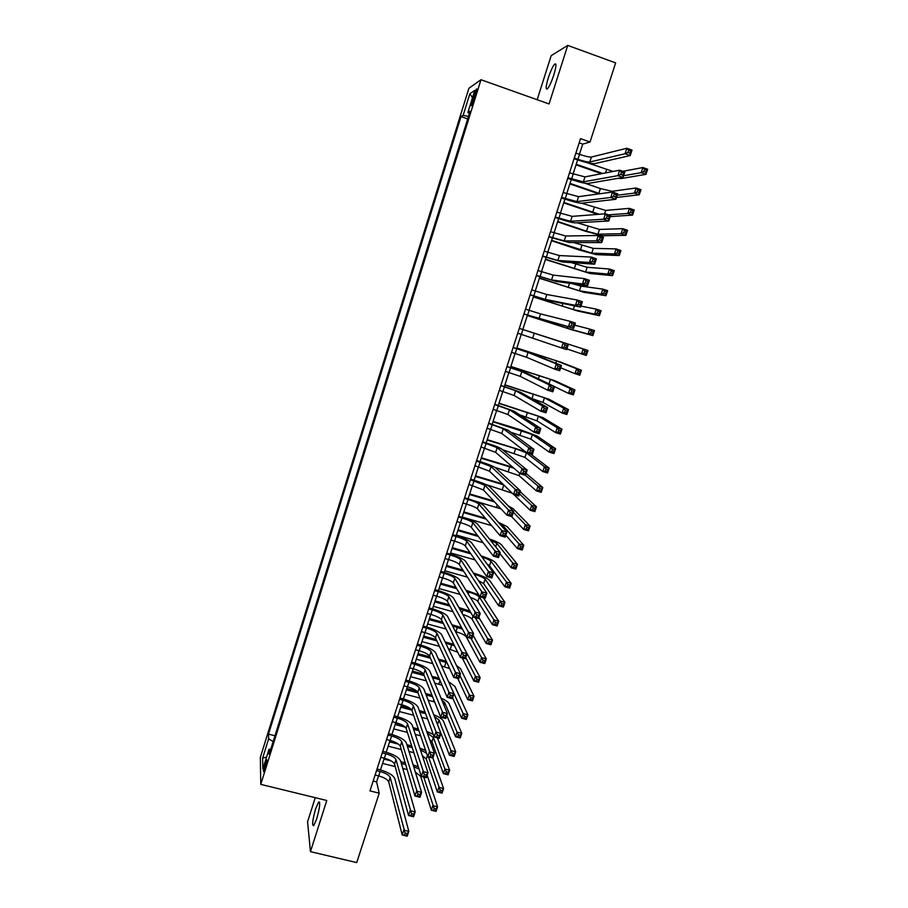 <?xml version="1.0" encoding="UTF-8"?>
<svg xmlns="http://www.w3.org/2000/svg" width="908" height="908" viewBox="0 0 908 908"><rect width="100%" height="100%" fill="white"/><g stroke="black" fill="none" stroke-linecap="round" stroke-linejoin="round"><path stroke-width="1.36" d="M316.722 818.846C319.866 807.507 320.501 801.889 318.629 802.014L315.598 808.88C312.477 820.128 311.841 825.724 313.703 825.69L316.722 818.846M553.812 74.944C556.309 66.522 556.581 62.913 554.652 64.116C552.688 66.454 550.554 71.085 548.25 78.009C545.776 86.385 545.504 89.983 547.433 88.802C549.374 86.51 551.496 81.89 553.812 74.944M265.25 768.032C266.873 762.266 267.327 759.485 266.589 759.655L265.125 763.333C263.502 769.065 263.048 771.857 263.785 771.687L265.25 768.032M315.246 797.678L307.585 821.774L310.457 851.659L356.742 862.6L379.215 793.172L376.616 781.89L378.557 775.897M468.914 88.246L260.324 757.42L260.766 784.376L480.99 79.734L468.914 88.246M480.99 79.734L549.056 103.943L567.738 45.4L551.179 55.66L537.173 99.71M579.418 154.326L582.72 144.134L590.041 141.988L580.541 138.64L369.976 790.891L379.215 793.172M473.636 95.794L472.251 100.232C470.991 104.511 470.753 106.315 471.536 105.634L475.701 94.443C476.961 90.153 477.199 88.36 476.416 89.052L473.636 95.794L475.111 96.316M270.8 749.123L268.995 749.361L269.165 754.355L470.128 111.173L467.87 112.513L469.436 113.364M268.995 749.361L262.855 769.019L262.628 758.089L268.643 738.817L268.484 734.118L461.026 116.599L463.137 115.339L469.879 93.717L474.771 90.403L467.87 112.513M567.738 45.4L615.635 62.89L590.041 141.988M310.457 851.659L326.778 800.493L260.766 784.376M380.497 769.893L384.277 758.18M386.195 752.233L390.02 740.417L390.746 740.61M391.927 734.515L395.774 722.598M397.67 716.741L401.563 704.71M403.436 698.899L407.351 686.766M409.213 681.011L413.174 668.765M415.024 663.056L419.008 650.707M420.835 645.043L424.865 632.592M426.681 626.974L430.744 614.41M432.537 608.837L436.635 596.17M438.416 590.654L442.548 577.874M444.318 572.403L448.484 559.51M450.232 554.084L454.431 541.089M456.168 535.709L460.413 522.599M462.127 517.276L466.406 504.054M468.108 498.787L472.421 485.44M474.101 480.23L478.448 466.769M480.116 461.604L484.509 448.041M486.155 442.922L490.581 429.246M492.215 424.184L496.676 410.382M498.299 405.377L502.794 391.462M504.394 386.502L508.923 372.473M510.512 367.57L515.086 353.416M516.652 348.57L521.26 334.303M566.887 348.888L581.529 353.893L583.163 348.933L587.953 350.465L522.826 329.468L527.446 315.167M529.012 310.309L533.643 295.985M535.243 291.048L539.863 276.747M541.486 271.719L546.105 257.441M547.751 252.322L552.359 238.066M554.05 232.857L558.647 218.624M560.361 213.323L564.946 199.124M566.694 193.733L571.268 179.546M573.05 174.064L577.624 159.91M579.168 142.885L582.72 144.134M373.165 781.039L376.616 781.89M468.46 116.496L463.137 115.339M467.699 118.925L461.026 116.599M274.976 735.752L268.484 734.118M268.643 738.817L273.16 741.586M472.501 97.701L469.879 93.717M262.628 758.089L266.566 757.124M574.276 158.037L577.953 159.32C583.776 161.261 587.726 162.157 589.791 162.01L625.056 153.747L626.849 148.265L632.025 150.092L630.231 155.574L594.502 163.656C591.38 163.871 585.467 162.521 576.773 159.615L574.072 158.673M575.876 153.089L579.554 154.371C585.376 156.324 589.326 157.22 591.403 157.039L626.849 148.265L628.654 150.263L627.939 152.465L630.004 153.202L630.731 151L628.654 150.263M630.004 153.202L630.231 155.574L625.056 153.747L627.939 152.465M630.731 151L632.025 150.092M601.482 173.7L576.024 164.847M586.738 162.577L613.138 171.453M576.217 164.246L602.708 173.462M623.614 175.743L641.173 172.656L642.853 167.537L647.676 169.24L645.997 174.347L621.197 178.547L617.951 178.343M622.865 171.306L642.853 167.537L644.567 169.444L643.897 171.499L645.826 172.168L646.507 170.125L644.567 169.444M645.826 172.168L645.997 174.347L641.173 172.656L643.897 171.499M646.507 170.125L647.676 169.24M567.909 177.764L583.356 181.838L617.883 175.664L619.676 170.193L624.84 171.998L623.058 177.457L588.066 183.461C584.99 183.552 579.111 182.145 570.428 179.251L567.727 178.32M569.498 172.838L584.968 176.89L619.676 170.193L621.469 172.225L620.743 174.415L622.82 175.142L623.535 172.951L621.469 172.225M622.82 175.142L623.058 177.457L617.883 175.664L620.743 174.415M623.535 172.951L624.84 171.998M561.564 197.422L576.955 201.599L610.744 197.479L612.525 192.031L617.69 193.824L615.908 199.261L581.653 203.21C578.634 203.165 572.778 201.712 564.095 198.829L561.405 197.91M563.153 192.507L578.555 196.661L612.525 192.031L614.307 194.108L613.592 196.287L615.658 197.002L616.373 194.823L614.307 194.108M615.658 197.002L615.908 199.261L610.744 197.479L613.592 196.287M616.373 194.823L617.69 193.824M555.242 217.012L570.564 221.291L603.638 219.225L605.409 213.8L610.573 215.559L608.791 220.984L575.263 222.88C572.29 222.71 566.467 221.2 557.796 218.34L555.106 217.432M556.82 212.12L572.165 216.365L605.409 213.8L607.168 215.9L606.453 218.079L608.53 218.783L609.234 216.615L607.168 215.9M608.53 218.783L608.791 220.984L603.638 219.225L606.453 218.079M609.234 216.615L610.573 215.559M548.931 236.534L564.209 240.904L596.545 240.881L598.315 235.478L603.48 237.226L601.709 242.618L568.896 242.481L548.829 236.874M550.509 231.665L565.798 236.012L598.315 235.478L600.063 237.612L599.348 239.78L601.425 240.484L602.129 238.316L600.063 237.612M601.425 240.484L601.709 242.618L596.545 240.881L599.348 239.78M602.129 238.316L603.48 237.226M598.871 193.892L569.861 183.904M585.058 183.257L600.415 188.558L611.969 191.327L636.133 187.99L640.946 189.659L639.266 194.755L616.498 197.479M570.042 183.371L600.097 193.733M617.224 195.254L634.454 193.086L636.133 187.99L637.825 189.92L637.155 191.963L639.084 192.632L639.754 190.589L637.825 189.92M639.084 192.632L639.266 194.755L634.454 193.086L637.155 191.963M639.754 190.589L640.946 189.659M597.816 214.379L563.732 202.893M581.585 203.21L605.727 210.418L629.426 208.352L634.238 210.009L632.57 215.094L610.221 216.615M563.879 202.439L599.269 214.277M608.508 214.856L627.757 213.437L629.426 208.352L631.117 210.316L630.436 212.347L632.365 213.017L633.035 210.985L631.117 210.316M632.365 213.017L632.57 215.094L627.757 213.437L630.436 212.347M633.035 210.985L634.238 210.009M557.739 221.439L586.523 231.177L597.952 234.185L621.083 233.719L622.74 228.657L627.553 230.292L625.884 235.354L602.469 235.717L585.354 231.222L557.614 221.824M577.182 222.766L599.496 229.44L622.74 228.657L624.42 230.643L623.751 232.675L625.68 233.322L626.35 231.302L624.42 230.643M625.68 233.322L625.884 235.354L621.083 233.719L623.751 232.675M626.35 231.302L627.553 230.292M551.621 240.37L591.755 253.128L614.432 253.922L616.089 248.883L620.902 250.494L619.233 255.545L596.272 254.637L579.236 249.995L551.508 240.699M573.55 242.504L593.299 248.395L616.089 248.883L617.746 250.892L617.088 252.923L619.006 253.57L619.676 251.55L617.746 250.892M619.006 253.57L619.233 255.545L614.432 253.922L617.088 252.923M619.676 251.55L620.902 250.494M542.655 255.999L557.864 260.46L589.485 262.457L591.256 257.066L596.408 258.803L594.638 264.183L562.551 262.026L542.564 256.26M544.221 251.141L559.442 255.579L591.256 257.066L592.981 259.245L592.277 261.402L594.343 262.094L595.046 259.938L592.981 259.245M594.343 262.094L594.638 264.183L589.485 262.457L592.277 261.402M595.046 259.938L596.408 258.803M545.515 259.245L585.581 272.003L607.804 274.057L609.461 269.029L614.262 270.641L612.605 275.657L590.098 273.501L545.436 259.495M571.28 262.605L587.124 267.293L609.461 269.029L611.107 271.083L610.437 273.092L612.367 273.739L613.025 271.719L611.107 271.083M612.367 273.739L612.605 275.657L607.804 274.057L610.437 273.092M613.025 271.719L614.262 270.641M536.39 275.385L551.542 279.948L582.459 283.954L584.219 278.586L589.36 280.288L587.612 285.657L556.229 281.491L536.333 275.578M537.956 270.55L553.12 275.09L584.219 278.586L585.932 280.788L585.229 282.944L587.283 283.625L587.987 281.469L585.932 280.788M587.283 283.625L587.612 285.657L582.459 283.954L585.229 282.944M587.987 281.469L589.36 280.288M539.431 278.064L579.429 290.821L601.198 294.124L602.844 289.119L607.645 290.696L605.999 295.702L583.935 292.308L539.375 278.245M571.938 283.58L580.961 286.122L602.844 289.119L604.478 291.184L603.82 293.193L605.738 293.829L606.408 291.82L604.478 291.184M605.738 293.829L605.999 295.702L601.198 294.124L603.82 293.193M606.408 291.82L607.645 290.696M530.159 294.714L545.243 299.368L575.456 305.36L577.204 300.015L582.346 301.706L580.598 307.04L549.93 300.9L530.113 294.839M531.713 289.89L546.82 294.521L577.204 300.015L578.907 302.25L578.203 304.396L580.257 305.077L580.961 302.931L578.907 302.25M580.257 305.077L580.598 307.04L575.456 305.36L578.203 304.396M580.961 302.931L582.346 301.706M533.382 296.814L573.288 309.571L594.626 314.111L596.261 309.129L601.062 310.695L599.416 315.678L577.806 311.047L533.337 296.927M580.904 306.098L596.261 309.129L597.884 311.228L597.226 313.226L599.144 313.862L599.802 311.853L597.884 311.228M599.144 313.862L599.416 315.678L594.626 314.111L597.226 313.226M599.802 311.853L601.062 310.695M523.939 313.975L568.476 326.698L570.213 321.364L575.354 323.032L573.618 328.356L523.916 314.02M525.494 309.163L540.532 313.896L570.213 321.364L571.904 323.634L571.2 325.768L573.266 326.437L573.958 324.304L571.904 323.634M573.266 326.437L573.618 328.356L568.476 326.698L571.2 325.768M573.958 324.304L575.354 323.032M527.344 315.496L567.171 328.265L588.066 334.042L589.701 329.059L594.49 330.614L592.856 335.585L571.688 329.729L527.321 315.541M574.662 325.155L589.701 329.059L591.301 331.193L590.654 333.191L592.572 333.815L593.23 331.817L591.301 331.193M592.572 333.815L592.856 335.585L588.066 334.042L590.654 333.191M593.23 331.817L594.49 330.614M517.742 333.168L561.519 347.946L563.255 342.645L568.397 344.291L519.285 328.378L563.255 342.645L564.924 344.938L564.231 347.072L566.286 347.73L566.989 345.596L564.924 344.938M566.989 345.596L568.397 344.291L566.66 349.591L561.519 347.946L564.231 347.072M566.66 349.591L566.286 347.73M522.826 329.468L583.163 348.933L584.752 351.09L584.105 353.076L586.023 353.7L586.67 351.714L584.752 351.09M586.67 351.714L587.953 350.465L586.318 355.425L581.529 353.893L584.105 353.076M586.318 355.425L586.023 353.7M511.567 352.304L526.481 357.241L554.595 369.113L556.332 363.836L561.462 365.459L532.712 353.927L513.134 347.446M513.111 347.526L528.036 352.44L556.332 363.836L557.977 366.162L557.285 368.285L559.339 368.932L560.043 366.821L557.977 366.162M560.043 366.821L561.462 365.459L559.725 370.736L554.595 369.113L557.285 368.285M559.725 370.736L559.339 368.932M560.69 367.797L575.025 373.676L576.648 368.739L581.426 370.248L561.03 362.258L516.845 347.98M516.822 348.059L556.525 360.828L576.648 368.739L578.226 370.918L577.579 372.904L579.486 373.506L580.144 371.531L578.226 370.918M580.144 371.531L581.426 370.248L579.803 375.186L575.025 373.676L577.579 372.904M579.803 375.186L579.486 373.506M505.416 371.361L520.273 376.389L547.694 390.213L549.419 384.947L554.55 386.558L526.492 373.075L506.993 366.457M506.948 366.605L521.816 371.61L549.419 384.947L551.054 387.307L550.373 389.419L552.427 390.065L553.12 387.954L551.054 387.307M553.12 387.954L554.55 386.558L552.824 391.813L547.694 390.213L550.373 389.419M552.824 391.813L552.427 390.065M554.516 386.649L568.533 393.391L570.156 388.465L574.934 389.963L554.97 380.77L510.875 366.435M510.829 366.571L550.464 379.351L570.156 388.465L571.722 390.678L571.064 392.653L572.982 393.255L573.629 391.28L571.722 390.678M573.629 391.28L574.934 389.963L573.311 394.889L568.533 393.391L571.064 392.653M573.311 394.889L572.982 393.255M499.275 390.361L514.076 395.479L540.827 411.222L542.541 405.978L547.66 407.567L520.295 392.177L500.876 385.401M500.807 385.616L515.619 390.712L542.541 405.978L544.164 408.373L543.472 410.473L545.526 411.108L546.219 409.009L544.164 408.373M546.219 409.009L547.66 407.567L545.946 412.811L540.827 411.222L543.472 410.473M545.946 412.811L545.526 411.108M531.135 398.272L542.927 402.426L562.075 413.026L563.686 408.123L568.465 409.61L548.92 399.225L504.939 384.822M504.871 385.026L544.425 397.817L563.686 408.123L565.23 410.371L564.583 412.334L566.501 412.924L567.148 410.961L565.23 410.371M567.148 410.961L568.465 409.61L566.842 414.513L562.075 413.026L564.583 412.334M566.842 414.513L566.501 412.924M493.169 409.304L507.913 414.513L533.972 432.151L535.686 426.93L540.805 428.497L514.11 411.199L494.781 404.287M494.69 404.571L509.445 409.758L535.686 426.93L537.298 429.359L536.605 431.448L538.66 432.083L539.352 429.983L537.298 429.359M539.352 429.983L540.805 428.497L539.091 433.718L533.972 432.151L536.605 431.448M539.091 433.718L538.66 432.083M519.864 414.933L536.912 420.813L555.628 432.605L557.24 427.725L562.007 429.189L542.905 417.612L499.014 403.163M498.923 403.424L538.41 416.216L557.24 427.725L558.772 429.995L558.125 431.947L560.043 432.537L560.69 430.574L558.772 429.995M560.69 430.574L562.007 429.189L560.395 434.069L555.628 432.605L558.125 431.947M560.395 434.069L560.043 432.537M487.074 428.179L501.761 433.468L527.151 453.013L528.853 447.803L533.972 449.358L507.958 430.165L488.708 423.105M488.595 423.457L503.293 428.735L528.853 447.803L530.454 450.266L529.773 452.343L531.816 452.967L532.497 450.879L530.454 450.266M532.497 450.879L533.972 449.358L532.27 454.556L527.151 453.013L529.773 452.343M532.27 454.556L531.816 452.967M510.716 432.197L530.919 439.143L549.204 452.116L550.816 447.247L555.582 448.7L536.9 435.931L520.625 429.847L493.101 421.425M492.999 421.766L532.406 434.557L550.816 447.247L552.336 449.539L551.689 451.492L553.608 452.071L554.243 450.118L552.336 449.539M554.243 450.118L555.582 448.7L553.971 453.557L549.204 452.116L551.689 451.492M553.971 453.557L553.608 452.071M481.002 446.986L495.632 452.366L520.352 473.794L522.055 468.607L527.162 470.14L501.818 449.063C499.355 447.462 493.861 445.329 485.315 442.673L482.659 441.867M482.511 442.287L497.164 447.655L522.055 468.607L523.632 471.093L522.951 473.17L525.006 473.783L525.687 471.706L523.632 471.093M525.687 471.706L527.162 470.14L525.46 475.315L520.352 473.794L522.951 473.17M494.951 467.359L518.99 475.61L536.435 490.922L538.024 486.086L525.437 475.315L525.006 473.783M525.323 451.605L487.221 439.642M487.085 440.039L515.619 448.688L526.436 452.842L544.403 466.701L549.17 468.142L530.794 454.114M502.646 449.755L524.938 457.405L542.814 471.558L544.403 466.701L545.924 469.027L545.277 470.968L547.195 471.547L547.83 469.595L545.924 469.027M547.83 469.595L549.17 468.142L547.569 472.989L542.814 471.558L545.277 470.968M547.569 472.989L547.195 471.547M474.952 465.725L489.526 471.207L513.587 494.485L515.279 489.321L520.386 490.842L495.7 467.892C493.282 466.179 487.812 463.999 479.288 461.355L476.621 460.56M476.462 461.048L491.046 466.508L515.279 489.321L516.845 491.841L516.164 493.907L518.207 494.519L518.888 492.442L516.845 491.841M518.888 492.442L520.386 490.842L518.684 496.006L513.587 494.485L516.164 493.907M518.684 496.006L518.207 494.519M512.906 467.336L481.354 457.791M481.206 458.256L513.86 468.165M541.44 489.003L539.534 488.436L538.887 490.377L540.793 490.944L542.791 487.505L526.095 473.386M539.534 488.436L538.024 486.086L542.791 487.505L541.191 492.34L536.435 490.922L538.887 490.377M541.191 492.34L540.793 490.944M468.914 484.407L483.431 489.979L506.834 515.12L508.525 509.967L513.622 511.465L489.605 486.665C487.233 484.838 481.785 482.602 473.272 479.98L470.605 479.186M470.423 479.742L484.951 485.292L508.525 509.967L510.069 512.509L509.399 514.575L511.442 515.177L512.123 513.111L510.069 512.509M512.123 513.111L513.622 511.465L511.942 516.607L506.834 515.12L509.399 514.575M511.942 516.607L511.442 515.177M502.726 483.975L475.508 475.894M475.338 476.416L503.577 484.815M485.723 484.463L512.26 493.203M513.905 494.588L530.079 510.228L531.668 505.404L536.424 506.812L520.125 491.603M519.399 493.827L531.668 505.404L533.155 507.788L532.519 509.717L534.426 510.273L535.062 508.344L533.155 507.788M535.062 508.344L536.424 506.812L534.835 511.624L530.079 510.228L532.519 509.717M534.835 511.624L534.426 510.273M462.91 503.032L466.53 504.088C472.228 505.835 475.837 507.368 477.37 508.684L500.115 535.663L501.795 530.533L506.891 532.009L483.533 505.37C481.195 503.429 475.781 501.148 467.268 498.537L464.612 497.754M464.408 498.379L468.029 499.445C473.726 501.193 477.347 502.714 478.879 504.008L501.795 530.533L503.327 533.11L502.657 535.164L504.7 535.754L505.37 533.7L503.327 533.11M505.37 533.7L506.891 532.009L505.211 537.139L500.115 535.663L502.657 535.164M505.211 537.139L504.7 535.754M493.691 500.989L469.674 493.929M469.481 494.519L494.519 501.886M474.532 500.944L501.046 508.889M511.51 516.482L523.757 529.466L525.335 524.665L530.09 526.05L513.088 508.65L508.344 506.006M513.361 512.26L525.335 524.665L526.81 527.06L526.175 528.989L528.081 529.546L528.717 527.616L526.81 527.06M528.717 527.616L530.09 526.05L528.501 530.851L523.757 529.466L526.175 528.989M528.501 530.851L528.081 529.546M456.917 521.589L460.538 522.633C466.224 524.381 469.822 525.936 471.32 527.332L493.419 556.139L495.087 551.02L500.183 552.484L477.472 524.018C475.19 521.964 469.788 519.637 461.298 517.027L458.631 516.255M458.415 516.958L462.036 518.003C467.722 519.751 471.32 521.306 472.83 522.679L495.087 551.02L496.619 553.63L495.938 555.673L497.981 556.264L498.651 554.209L496.619 553.63M498.651 554.209L500.183 552.484L498.515 557.591L493.419 556.139L495.938 555.673M498.515 557.591L497.981 556.264M485.371 518.173L463.863 511.908M463.659 512.555L486.166 519.115M462.206 517.061L491.659 525.63M499.389 523.462L502.714 525.38L519.024 543.847L523.768 545.22L507.186 526.674L498.31 522.236M505.847 535.209L517.447 548.636L519.024 543.847L520.477 546.275L519.853 548.194L521.76 548.75L522.384 546.832L520.477 546.275M522.384 546.832L523.768 545.22L522.191 550.01L517.447 548.636L519.853 548.194M522.191 550.01L521.76 548.75M450.947 540.078L454.567 541.123C460.243 542.848 463.818 544.448 465.293 545.912L486.745 576.535L488.413 571.438L493.498 572.88L471.445 542.598C469.198 540.43 463.829 538.058 455.339 535.47L452.683 534.71M452.434 535.47L456.054 536.503C461.741 538.24 465.316 539.829 466.803 541.27L488.413 571.438L489.923 574.072L489.253 576.115L491.296 576.694L491.966 574.65L489.923 574.072M491.966 574.65L493.498 572.88L491.83 577.965L486.745 576.535L489.253 576.115M491.83 577.965L491.296 576.694M477.54 535.436L458.075 529.818M457.848 530.544L478.312 536.446M456.395 535.028L483.124 542.723M490.252 540.044L496.824 543.359L512.725 562.971L517.469 564.333L501.295 544.652C499.695 543.063 495.734 541.168 489.389 538.955M499.854 553.505L511.159 567.738L512.725 562.971L514.178 565.423L513.553 567.33L515.449 567.875L516.084 565.968L514.178 565.423M516.084 565.968L517.469 564.333L515.903 569.089L511.159 567.738L513.553 567.33M515.903 569.089L515.449 567.875M444.999 558.522L448.609 559.544C454.284 561.258 457.848 562.892 459.289 564.436L480.094 596.851L481.762 591.778L486.847 593.208L465.429 561.121C463.216 558.84 457.882 556.411 449.403 553.846L446.747 553.086M446.475 553.914L450.096 554.947C455.771 556.661 459.334 558.284 460.787 559.805L481.762 591.778L483.249 594.445L482.591 596.477L484.622 597.044L485.292 595.012L483.249 594.445M485.292 595.012L486.847 593.208L485.178 598.27L480.094 596.851L482.591 596.477M485.178 598.27L484.622 597.044M470.106 552.768L452.309 547.683M452.048 548.466L470.843 553.835M450.606 552.938L475.111 559.918M481.944 557.024C486.733 558.613 489.741 560.032 490.967 561.292L506.46 582.028L511.193 583.367L495.428 562.563C493.43 560.565 488.674 558.363 481.161 555.946M487.108 564.106L489.503 565.763L504.893 586.784L506.46 582.028L507.89 584.502L507.266 586.409L509.172 586.943L509.797 585.047L507.89 584.502M509.797 585.047L511.193 583.367L509.638 588.112L504.893 586.784L507.266 586.409M509.638 588.112L509.172 586.943M439.063 576.886L442.673 577.908C448.348 579.61 451.889 581.279 453.308 582.891L473.477 617.1L475.134 612.037L480.207 613.456L459.425 579.588C457.269 577.193 451.957 574.719 443.49 572.154L440.834 571.416M440.539 572.301L444.16 573.323C449.823 575.036 453.376 576.682 454.794 578.283L475.134 612.037L476.609 614.739L475.951 616.759L477.983 617.327L478.652 615.295L476.609 614.739M478.652 615.295L480.207 613.456L478.55 618.496L473.477 617.1L475.951 616.759M478.55 618.496L477.983 617.327M478.403 580.575L483.658 583.617L498.651 605.75L500.206 601.017L504.95 602.345L489.582 580.416C487.301 578.101 482.08 575.695 473.897 573.22L473.409 573.084M462.944 570.122L446.554 565.491M446.282 566.331L463.659 571.245M474.169 574.219L474.657 574.355C480.128 576.013 483.612 577.613 485.122 579.156L500.206 601.017L501.636 603.514L501.012 605.42L502.907 605.942L503.531 604.047L501.636 603.514M444.841 570.791L467.461 577.17M503.531 604.047L504.95 602.345L503.384 607.077L498.651 605.75L501.012 605.42M503.384 607.077L502.907 605.942M433.15 595.205L436.759 596.204C442.423 597.907 445.941 599.598 447.338 601.289L466.871 637.268L468.528 632.229L473.601 633.625L453.455 597.975C451.333 595.478 446.044 592.947 437.588 590.416L434.932 589.678M434.626 590.631L438.235 591.63C443.899 593.333 447.428 595.024 448.824 596.692L469.992 634.953L469.334 636.973L471.365 637.53L472.024 635.509L469.992 634.953M472.024 635.509L473.601 633.625L471.956 638.653L466.871 637.268L469.334 636.973M471.956 638.653L471.365 637.53M478.822 594.865L465.997 590.291M456.02 587.499L440.811 583.231M440.528 584.139L456.713 588.668M466.723 591.471L468.88 592.073C474.351 593.719 477.812 595.353 479.299 596.965L493.975 619.937L498.719 621.254L483.385 597.77M439.086 588.577L460.129 594.456M470.378 597.419C474.419 598.894 476.904 600.222 477.835 601.414L492.431 624.659L493.975 619.937L495.393 622.468L494.769 624.364L496.665 624.886L497.289 622.99L495.393 622.468M497.289 622.99L498.719 621.254L497.164 625.964L492.431 624.659L494.769 624.364M497.164 625.964L496.665 624.886M427.259 613.456L430.869 614.444C436.521 616.135 440.028 617.86 441.39 619.619L460.299 657.369L461.945 652.353L467.018 653.726L447.496 616.316C445.419 613.695 440.153 611.129 431.709 608.61L429.064 607.872M428.735 608.893L432.344 609.892C437.996 611.583 441.504 613.297 442.877 615.045L463.398 655.099L462.739 657.108L464.771 657.653L465.429 655.644L463.398 655.099M465.429 655.644L467.018 653.726L465.373 658.731L460.299 657.369L462.739 657.108M465.373 658.731L464.771 657.653M469.924 611.073L458.835 607.509M449.278 604.853L435.102 600.926M434.784 601.89L449.948 606.09M459.539 608.746L470.923 612.775M433.354 606.317L453.024 611.754M462.774 614.466C467.722 616.067 470.821 617.633 472.035 619.154L486.223 643.5L487.778 638.801L492.499 640.095L478.879 617.508M475.179 617.565L489.174 641.354L488.549 643.239L490.445 643.749L491.069 641.865L489.174 641.354M491.069 641.865L492.499 640.095L490.956 644.793L486.223 643.5L488.549 643.239M490.956 644.793L490.445 643.749M421.391 631.639L424.989 632.626C430.642 634.306 434.126 636.065 435.465 637.893L453.75 677.391L455.385 672.397L460.458 673.747L441.572 634.59C439.529 631.866 434.285 629.244 425.852 626.736L423.207 626.021M422.856 627.099L426.454 628.086C432.106 629.766 435.602 631.514 436.941 633.33L456.826 675.166L456.168 677.175L458.2 677.72L458.858 675.711L456.826 675.166M458.858 675.711L460.458 673.747L458.812 678.741L453.75 677.391L456.168 677.175M458.812 678.741L458.2 677.72M461.65 627.632L451.889 624.727M442.684 622.207L429.405 618.564M429.064 619.585L443.331 623.501M452.57 626.032L462.433 629.096M427.645 624L446.123 629.051M455.487 631.616L455.952 631.741C461.4 633.364 464.839 635.067 466.258 636.837L480.048 662.284L481.592 657.596L486.313 658.867L473.057 635.26M470.991 638.392L482.977 660.173L482.364 662.045L484.259 662.556L484.872 660.683L482.977 660.173M484.872 660.683L486.313 658.867L484.77 663.555L480.048 662.284L482.364 662.045M484.77 663.555L484.259 662.556M415.535 649.776L419.133 650.741C424.774 652.409 428.247 654.203 429.563 656.109L447.224 697.344L448.858 692.361L453.921 693.701L435.647 652.807C433.649 649.969 428.44 647.302 420.007 644.816L417.362 644.101M416.999 645.248L420.597 646.224C426.238 647.892 429.722 649.674 431.039 651.558L450.277 695.165L449.63 697.162L451.662 697.696L452.309 695.698L450.277 695.165M452.309 695.698L453.921 693.701L452.286 698.672L447.224 697.344L449.63 697.162M452.286 698.672L451.662 697.696M453.796 644.385L445.113 641.945M436.226 639.527L423.718 636.133M423.366 637.223L436.85 640.878M445.771 643.295L454.499 645.792M421.948 641.615L439.381 646.337M448.416 648.789L457.723 652.228M462.217 657.88L473.885 681L475.429 676.324L480.15 677.584L464.907 649.685M465.77 657.528L476.802 678.923L476.189 680.796L478.073 681.306L478.698 679.434L476.802 678.923M478.698 679.434L480.15 677.584L478.607 682.26L473.885 681L476.189 680.796M478.607 682.26L478.073 681.306M409.701 667.845L413.299 668.799C418.929 670.467 422.39 672.283 423.673 674.258L440.721 717.218L442.344 712.258L447.406 713.575L429.756 670.955C427.793 668.016 422.606 665.303 414.196 662.829L411.551 662.125M411.154 663.328L414.752 664.293C420.393 665.95 423.854 667.766 425.148 669.729L443.762 715.095L443.104 717.082L445.136 717.604L445.783 715.617L443.762 715.095M445.783 715.617L447.406 713.575L445.783 718.534L440.721 717.218L443.104 717.082M445.783 718.534L445.136 717.604M446.282 661.251L438.485 659.151M429.87 656.836L418.055 653.658M417.691 654.804L430.471 658.232M439.109 660.559L446.94 662.67M416.273 659.185L432.776 663.612M441.526 665.95L449.664 668.56M457.768 678.469L467.745 699.648L469.277 694.983L473.999 696.243L460.617 668.833L456.406 665.36M459.902 675.416L470.65 697.616L470.038 699.478L471.922 699.977L472.535 698.116L470.65 697.616M472.535 698.116L473.999 696.243L472.466 700.885L467.745 699.648L470.038 699.478M472.466 700.885L471.922 699.977M403.89 685.858L407.476 686.8C413.106 688.457 416.545 690.307 417.805 692.35L434.24 737.024L435.863 732.086L440.913 733.392L423.877 689.047C421.959 686.005 416.795 683.247 408.396 680.784L405.751 680.081M405.343 681.363L408.929 682.305C414.559 683.962 418.009 685.801 419.269 687.833L437.259 734.947L436.612 736.921L438.632 737.444L439.29 735.469L437.259 734.947M439.29 735.469L440.913 733.392L439.29 738.329L434.24 737.024L436.612 736.921M439.29 738.329L438.632 737.444M439.029 678.197L431.981 676.324M423.593 674.099L412.414 671.125M412.028 672.329L424.184 675.563M432.583 677.788L439.654 679.672M410.609 676.698L426.295 680.852M434.784 683.111L442.026 685.2M449.676 684.201L463.159 713.586L467.87 714.823L454.885 686.346L448.518 681.624M452.604 697.707L461.627 718.228L463.159 713.586L464.51 716.242L463.897 718.103L465.793 718.591L466.406 716.741L464.51 716.242M466.406 716.741L467.87 714.823L466.349 719.465L461.627 718.228L463.897 718.103M466.349 719.465L465.793 718.591M398.09 703.802L401.688 704.744C407.306 706.379 410.722 708.263 411.96 710.385L427.781 756.761L429.393 751.835L434.444 753.118L418.021 707.082C416.136 703.927 411.006 701.124 402.607 698.672L399.974 697.991M399.543 699.33L403.129 700.261C408.748 701.907 412.175 703.779 413.424 705.879L430.789 754.718L430.142 756.693L432.163 757.215L432.81 755.24L430.789 754.718M432.81 755.24L434.444 753.118L432.832 758.044L427.781 756.761L430.142 756.693M432.832 758.044L432.163 757.215M431.97 695.165L425.58 693.474M416.931 691.204L406.784 688.525M406.375 689.796L417.986 692.849M426.17 694.995L432.571 696.686M404.968 694.155L419.916 698.07M428.179 700.238L434.671 701.986M441.821 700.102L444.727 702.644L457.065 732.132L461.775 733.346L449.165 703.813C448.257 702.02 445.533 700.125 440.993 698.116M446.781 715.459L455.532 736.751L457.065 732.132L458.404 734.81L457.791 736.66L459.675 737.148L460.288 735.298L458.404 734.81M460.288 735.298L461.775 733.346L460.243 737.966L455.532 736.751L457.791 736.66M460.243 737.966L459.675 737.148M392.313 721.701L395.899 722.632C401.518 724.255 404.923 726.173 406.126 728.364L421.357 776.419L422.958 771.516L428.009 772.787L412.187 725.061C410.348 721.803 405.229 718.954 396.841 716.514L394.208 715.833M393.754 717.229L397.352 718.16C402.959 719.794 406.375 721.701 407.59 723.869L424.331 774.433L423.696 776.397L425.716 776.908L426.351 774.944L424.331 774.433M426.351 774.944L428.009 772.787L426.397 777.691L421.357 776.419L423.696 776.397M426.397 777.691L425.716 776.908M425.08 712.11L419.28 710.601M409.678 708.104L401.177 705.879M400.757 707.207L411.823 710.09M419.837 712.178L425.659 713.688M399.35 711.554L413.617 715.254M421.687 717.354L427.543 718.875M434.444 716.537L439.041 720.055L450.981 750.61L455.691 751.813L443.467 721.213C442.378 719.079 439.143 716.923 433.74 714.721M437.202 723.721L449.46 755.218L450.981 750.61L452.309 753.3L451.707 755.15L453.591 755.638L454.193 753.788L452.309 753.3M454.193 753.788L455.691 751.813L454.17 756.421L449.46 755.218L451.707 755.15M454.17 756.421L453.591 755.638M386.558 739.532L390.145 740.451C395.752 742.074 399.145 744.015 400.326 746.274L414.945 796.01L416.545 791.129L421.584 792.378L406.364 742.971C404.559 739.611 399.475 736.717 391.098 734.3L388.465 733.619M388 735.083L391.586 736.002C397.193 737.625 400.587 739.555 401.767 741.802L417.907 794.069L417.271 796.021L419.28 796.532L419.927 794.568L417.907 794.069M419.927 794.568L421.584 792.378L419.984 797.269L414.945 796.01L417.271 796.021M419.984 797.269L419.28 796.532M418.327 729.045L413.061 727.683M401.688 724.754L395.593 723.177M395.139 724.561L405.343 727.195M413.594 729.317L418.883 730.679M393.743 728.897L407.408 732.404M415.296 734.436L420.631 735.809M427.327 733.165L433.354 737.421L444.92 769.019L449.619 770.211L437.406 737.841M429.529 739.328L431.947 741.745L443.41 773.616L444.92 769.019L446.237 771.743L445.635 773.582L447.519 774.059L448.121 772.22L446.237 771.743M448.121 772.22L449.619 770.211L448.109 774.796L443.41 773.616L445.635 773.582M433.286 734.424L426.703 731.405M448.109 774.796L447.519 774.059M380.815 757.306L384.402 758.214C389.997 759.826 393.38 761.801 394.526 764.127L408.555 815.532L410.155 810.662L415.194 811.9L400.576 760.836C398.805 757.363 393.743 754.423 385.378 752.017L382.745 751.347M382.257 752.868L385.832 753.776C391.439 755.388 394.821 757.351 395.979 759.667L411.506 813.636L410.859 815.588L412.879 816.076L413.526 814.124L411.506 813.636M413.526 814.124L415.194 811.9L413.594 816.769L408.555 815.532L410.859 815.588M413.594 816.769L412.879 816.076M411.71 745.956L406.909 744.742M389.555 741.859L398.487 744.14M407.431 746.421L412.243 747.647M388.159 746.183L401.279 749.52M408.986 751.484L413.844 752.709M420.415 749.872L426.59 753.243M422.322 755.626L426.283 759.043L437.372 791.946L438.882 787.372L443.581 788.541L432.866 757.953M428.451 756.932L440.187 790.119L439.586 791.946L441.47 792.423L442.071 790.584L440.187 790.119M442.071 790.584L443.581 788.541L442.071 793.115L437.372 791.946L439.586 791.946M425.648 750.507L419.837 748.124M442.071 793.115L441.47 792.423M375.095 775.035L378.681 775.92C384.266 777.52 387.625 779.529 388.76 781.924L402.199 834.985L403.788 830.128L408.816 831.353L394.787 778.633C393.062 775.057 388.022 772.072 379.669 769.678L377.036 769.019M376.525 770.608L380.111 771.505C385.707 773.105 389.067 775.103 390.202 777.486L405.127 833.124L404.48 835.076L406.5 835.564L407.136 833.612L405.127 833.124M407.136 833.612L408.816 831.353L407.227 836.2L402.199 834.985L404.48 835.076M407.227 836.2L406.5 835.564M405.195 762.845L400.837 761.744M383.982 759.111L391.223 760.938M401.336 763.492L405.706 764.593M382.586 763.412L395.196 766.59M402.766 768.486L407.181 769.598M413.662 766.647L419.008 769.008M415.342 772.106L420.654 776.272L431.357 810.22L432.866 805.657L437.554 806.815L427.191 775.262M423.673 777.01L434.16 808.426L433.559 810.254L435.443 810.719L436.044 808.892L434.16 808.426M436.044 808.892L437.554 806.815L436.056 811.377L431.357 810.22L433.559 810.254M418.304 766.783L413.117 764.888M436.056 811.377L435.443 810.719M473.692 100.743L472.251 100.232M579.554 154.371L577.953 159.32M591.403 157.039L589.791 162.01M606.623 169.512L605.511 172.929M573.175 174.109L571.586 179.035M584.968 176.89L583.356 181.838M566.819 193.767L565.23 198.682M578.555 196.661L576.955 201.599M560.486 213.369L558.908 218.261M572.165 216.365L570.564 221.291M554.175 232.902L552.597 237.771M565.798 236.012L564.209 240.904M600.415 188.558L598.86 193.313M611.969 191.327L611.697 192.144M594.229 207.546L592.686 212.279M605.727 210.418L604.592 213.857M588.055 226.467L586.523 231.177M599.496 229.44L597.952 234.185M581.915 245.319L580.382 250.018M593.299 248.395L591.755 253.128M547.887 252.356L546.321 257.214M559.442 255.579L557.864 260.46M575.786 264.114L574.253 268.802M587.124 267.293L585.581 272.003M541.611 271.753L540.056 276.599M553.12 275.09L551.542 279.948M569.543 283.262L568.158 287.518M580.961 286.122L579.429 290.821M535.368 291.082L533.813 295.906M546.82 294.521L545.243 299.368M562.949 303.51L562.075 306.166M574.514 305.826L573.288 309.571M529.148 310.354L527.593 315.155M540.532 313.896L538.966 318.731M556.366 323.679L556.014 324.769M567.67 326.744L567.171 328.265M522.94 329.547L521.396 334.337M534.279 333.202L532.712 338.014M516.754 348.683L515.211 353.462M528.036 352.44L526.481 357.241M545.458 357.162L544.913 358.819M556.525 360.828L555.764 363.177M510.591 367.751L509.059 372.507M521.816 371.61L520.273 376.389M539.454 375.583L538.399 378.795M550.464 379.351L548.988 383.88M504.451 386.751L502.919 391.496M515.619 390.712L514.076 395.479M533.461 393.947L531.975 398.533M544.425 397.817L542.927 402.426M498.333 405.694L496.801 410.416M509.445 409.758L507.913 414.513M527.491 412.255L526.004 416.817M538.41 416.216L536.912 420.813M492.227 424.569L490.706 429.28M503.293 428.735L501.761 433.468M521.544 430.494L520.068 435.057M532.406 434.557L530.919 439.143M486.155 443.388L484.634 448.075M497.164 447.655L495.632 452.366M515.619 448.688L514.144 453.228M526.436 452.842L524.938 457.405M480.094 462.138L478.584 466.814M491.046 466.508L489.526 471.207M509.706 466.814L508.242 471.331M519.751 473.272L518.99 475.61M474.055 480.82L472.546 485.485M484.951 485.292L483.431 489.979M503.781 485.008L502.351 489.389M468.029 499.445L466.53 504.088M478.879 504.008L477.37 508.684M497.3 504.871L496.483 507.39M462.036 518.003L460.538 522.633M472.83 522.679L471.32 527.332M490.853 524.676L490.638 525.323M502.714 525.38L502.26 526.742M456.054 536.503L454.567 541.123M466.803 541.27L465.293 545.912M496.824 543.359L495.689 546.843M450.096 554.947L448.609 559.544M460.787 559.805L459.289 564.436M490.967 561.292L489.503 565.763M444.16 573.323L442.673 577.908M454.794 578.283L453.308 582.891M485.122 579.156L483.658 583.617M438.235 591.63L436.759 596.204M448.824 596.692L447.338 601.289M468.88 592.073L468.256 593.98M479.299 596.965L477.835 601.414M432.344 609.892L430.869 614.444M442.877 615.045L441.39 619.619M463.125 609.745L462.013 613.127M472.989 616.26L472.035 619.154M426.454 628.086L424.989 632.626M436.941 633.33L435.465 637.893M457.382 627.349L455.952 631.741M420.597 646.224L419.133 650.741M431.039 651.558L429.563 656.109M451.662 644.896L450.232 649.277M414.752 664.293L413.299 668.799M425.148 669.729L423.673 674.258M445.953 662.397L444.534 666.767M408.929 682.305L407.476 686.8M419.269 687.833L417.805 692.35M440.039 680.557L438.848 684.189M403.129 700.261L401.688 704.744M413.424 705.879L411.96 710.385M433.786 699.739L433.195 701.555M444.727 702.644L443.91 705.153M397.352 718.16L395.899 722.632M407.59 723.869L406.126 728.364M439.041 720.055L437.611 724.402M391.586 736.002L390.145 740.451M401.767 741.802L400.326 746.274M433.354 737.421L431.947 741.745M385.832 753.776L384.402 758.214M395.979 759.667L394.526 764.127M427.396 755.626L426.283 759.043M380.111 771.505L378.681 775.92M390.202 777.486L388.76 781.924M420.983 775.25L420.654 776.272M319.616 802.252L318.629 802.014M555.912 64.57L554.652 64.116"/></g></svg>
